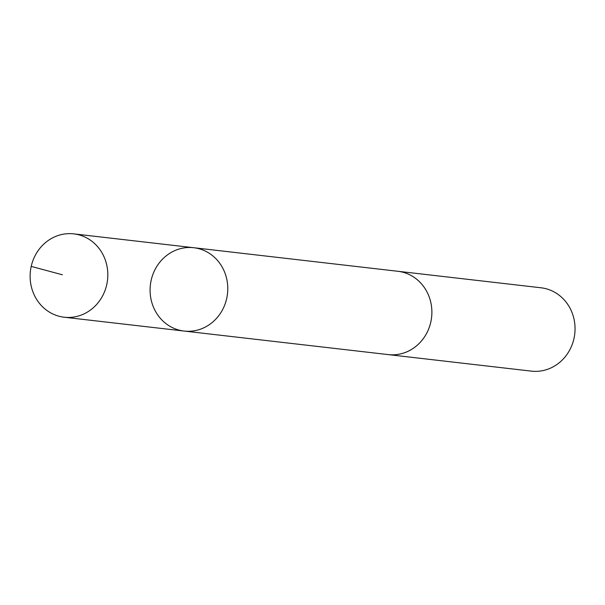 <?xml version="1.0" encoding="UTF-8"?>
<svg xmlns="http://www.w3.org/2000/svg" width="605" height="605" viewBox="0 0 605 605"><rect width="100%" height="100%" fill="white"/><g stroke="black" fill="none" stroke-linecap="round" stroke-linejoin="round"><path stroke-width="0.91" d="M396.933 271.176A41.949 38.811 96.6 0 1 397.848 271.267A41.934 38.803 96.6 0 1 431.751 308.731A41.934 38.803 96.6 0 1 404.14 352.866A41.934 38.803 96.6 0 1 388.236 354.598L184.124 331.056A41.942 38.803 -83.4 0 0 200.036 329.324A41.942 38.803 -83.4 0 0 227.646 285.174A41.942 38.803 -83.4 0 0 193.736 247.717A41.942 38.803 -83.4 0 0 150.38 284.94A41.942 38.803 -83.4 0 0 184.124 331.056A41.942 38.803 -83.4 0 0 200.036 329.324A41.942 38.803 -83.4 0 0 227.646 285.174A41.942 38.803 -83.4 0 0 193.736 247.717L73.78 233.87A41.949 38.811 96.6 0 1 107.69 271.335A41.949 38.811 96.6 0 1 80.079 315.485A41.949 38.811 96.6 0 1 64.16 317.217A41.949 38.811 96.6 0 1 30.25 279.752A41.949 38.811 96.6 0 1 57.861 235.602A41.949 38.811 96.6 0 1 73.78 233.87M193.736 247.717L397.848 271.282A41.949 38.811 96.6 0 1 431.592 317.391A41.949 38.811 96.6 0 1 388.228 354.613A41.949 38.811 96.6 0 1 387.321 354.492M397.848 271.267L541.006 287.783A41.949 38.811 96.6 0 1 574.75 333.907A41.949 38.811 96.6 0 1 531.387 371.13L388.228 354.613M31.21 266.404L62.421 274.783M184.124 331.056L64.16 317.217"/></g></svg>
